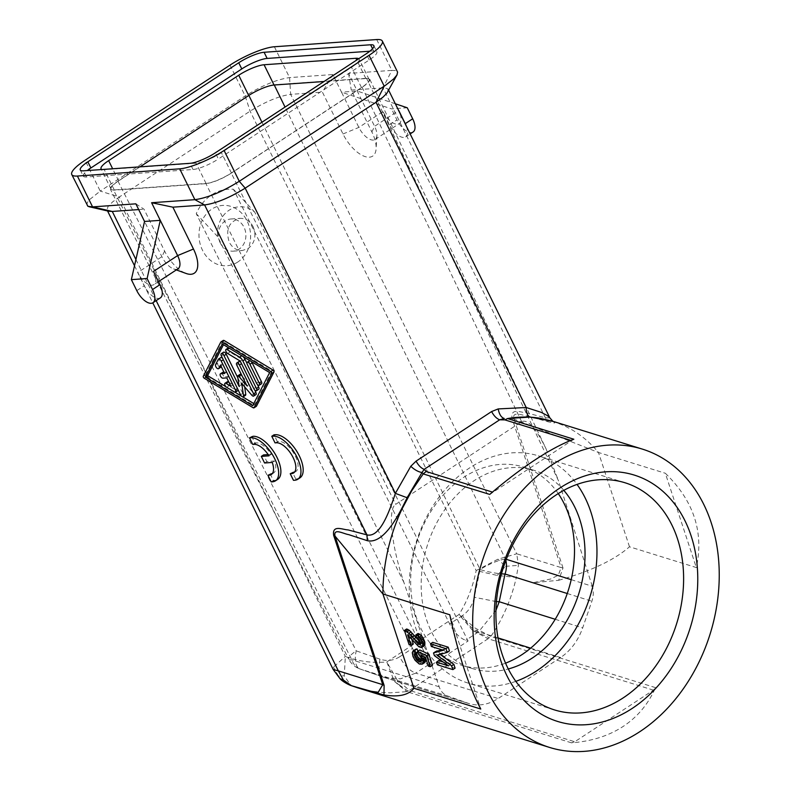 <?xml version="1.0" encoding="UTF-8"?>
<svg xmlns="http://www.w3.org/2000/svg" width="791" height="791" viewBox="0 0 791 791"><rect width="100%" height="100%" fill="white"/><g stroke="black" fill="none" stroke-linecap="round" stroke-linejoin="round"><path stroke-width="0.59" stroke-dasharray="3.96 2.97" d="M376.694 39.55L391.861 70.389L348.584 73.434L374.598 126.303A15.118 7.119 56.7 0 1 376.911 135.459A15.118 7.119 56.7 0 1 375.023 139.503A15.118 7.119 56.7 0 1 358.857 127.41L341.514 92.171L391.525 108.881L407.266 107.774M413.11 131.978A15.118 7.119 56.7 0 1 396.944 119.896L391.525 108.881M406.347 126.184A15.118 7.119 56.7 0 1 405.684 136.863A15.118 7.119 56.7 0 1 389.518 124.78L383.012 111.561A15.118 7.119 56.7 0 0 399.178 123.643A15.118 7.119 56.7 0 0 399.841 112.965M545.998 448.675L558.604 480.997L366.5 78.289L369.723 79.159L545.998 448.675C535.774 427.901 527.656 418.904 521.635 421.682L395.708 504.332L231.308 173.17C221.658 179.132 213.204 182.632 205.947 183.67L113.607 190.176L110.394 189.326C109.86 187.635 112.381 184.916 117.978 181.149L248.799 95.286C258.449 89.334 266.903 85.833 274.161 84.795L274.259 85.003M399.633 656.807C393.434 660.663 386.878 661.444 379.977 659.17C377.989 669.176 379.314 675.247 383.961 677.373L400.464 678.846L415.71 673.131C409.54 670.768 404.181 665.33 399.633 656.807L412.507 648.363L196.267 213.669A46.135 39.451 -94.9 0 1 233.434 189.276L449.674 623.97A20.161 9.492 -123.3 0 0 465.751 640.285L468.074 641.017L254.742 212.146A27.715 23.7 -94.9 0 0 229.123 210.208A27.715 23.7 -94.9 0 0 217.574 236.539L430.907 665.409L468.074 641.017M495.967 610.276L478.614 631.841C472.445 629.478 467.085 624.04 462.537 615.527C468.579 611.334 472.494 605.253 474.284 597.264L480.107 569.55A20.161 4.301 154 0 1 503.946 559.257A20.161 4.301 154 0 1 505.469 559.059L506.289 559.316M395.322 103.779L357.255 91.064L341.514 92.171L332.843 74.552L289.555 77.597C276.86 79.397 262.068 85.517 245.18 95.968L100.23 191.096L119.273 197.018L112.658 201.853L107.991 206.649L107.022 209.833L109.01 211.286M496.451 601.615L474.284 597.264M117.978 181.149L356.237 650.855A20.161 9.759 -70.7 0 0 359.994 668.988L383.961 677.373L360.221 669.067L447.528 695.961C443.593 694.468 440.805 691.403 439.163 686.776L403.944 582.502C391.426 546.047 387.501 508.781 395.708 504.332M439.163 686.776L351.866 659.872A20.161 4.469 153.1 0 1 348.673 659.081A20.161 20.161 0 0 0 359.994 668.988L359.994 668.988A20.161 9.759 -70.7 0 0 360.221 669.067A20.161 15.415 -72.9 0 1 351.866 659.872L113.607 190.176M369.832 51.207L373.649 50.94A20.161 4.538 153.8 0 1 376.862 51.791A20.161 4.538 153.8 0 1 369.278 59.958L218.385 158.991L215.35 152.821M178.044 268.782A15.118 7.119 56.7 0 1 173.585 268.92A15.118 7.119 56.7 0 1 161.878 256.699L144.535 221.45M153.454 271.451A15.118 7.119 56.7 0 1 153.879 284.641A15.118 7.119 56.7 0 1 137.723 272.559L144.219 285.769L136.794 290.653M80.257 169.966L83.292 176.136A20.161 4.538 153.8 0 0 86.516 176.986L193.024 169.492A20.161 4.538 -26.2 0 0 218.385 158.991M83.292 176.136A20.161 4.538 153.8 0 1 87.297 170.549M573.831 439.223L489.748 494.415M369.723 79.159C370.228 80.85 367.696 83.569 362.13 87.307L231.308 173.17M549.883 417.885L545.365 417.806L526.41 412.813C521.15 412.655 510.432 407.296 512.054 418.281L561.155 567.592L563.004 567.928L558.683 580.297L533.104 582.7L550.833 578.972L558.308 575.186L561.155 567.592L516.741 553.789L518.402 565.338L516.296 577.479L497.213 575.433L476.162 570.588L497.895 559.207L516.741 553.789L290.663 94.356L322.412 92.122L343.007 133.976A27.715 13.051 -123.3 0 0 363.247 155.876A27.715 13.051 -123.3 0 0 376.12 148.728A27.715 13.051 -123.3 0 0 371.859 131.939L351.263 90.085L384.535 87.811L387.906 88.849L387.827 91.766M332.843 74.552L322.412 92.122M472.534 630.368L459.007 614.508L475.173 628.094L490.845 636.458L488.077 638.752L472.534 630.368L489.53 637.734M653.425 690.138L488.077 638.752L409.412 690.385L397.092 679.884L386.789 661.909L394.215 681.239L406.752 691.65L409.412 690.385L574.76 741.76L653.425 690.138L655.512 687.626C648.373 703.95 637.576 716.903 623.11 726.474C608.556 735.946 591.332 741.394 571.428 742.818L574.76 741.76M479.237 632.968L475.173 628.094M274.378 46.758L289.555 77.597L290.663 94.356C279.055 95.998 265.539 101.604 250.094 111.155L119.273 197.018L345.341 656.451L333.436 667.149L333.189 669.512M571.201 579.655L592.291 586.269C593.734 591.025 593.596 596.009 591.866 601.229L582.67 627.886C578.033 640.809 570.677 650.696 560.601 657.539L498.152 698.532C488.433 704.712 478.753 706.412 469.112 703.634L447.528 695.961M655.512 687.626L490.845 636.458C502.868 618.908 511.352 599.252 516.296 577.479L533.104 582.7M558.683 580.297C590.936 571.112 614.538 559.939 629.488 546.779L696.337 567.552C704.059 532.205 693.727 500.782 665.33 473.265L696.337 567.552M552.563 421.198L564.527 425.855L572.101 429.869C581.949 435.683 590.748 443.227 598.48 452.492L665.33 473.265M253.071 226.631C256.6 235.639 254.969 242.946 248.186 248.522L242.372 250.52C236.727 250.638 232.356 247.88 229.281 242.244C225.336 229.528 228.906 221.569 239.98 218.356C245.625 218.237 249.996 220.996 253.071 226.631M230.003 65.129L245.18 95.968L250.094 111.155L476.162 570.588C472.949 586.635 467.234 601.279 459.007 614.508L386.789 661.909C372.739 663.293 358.926 661.474 345.341 656.451L344.253 675.83L350.907 685.51M629.488 546.779L598.48 452.492L512.054 418.281M412.507 648.363A20.161 9.492 -123.3 0 0 428.584 664.677L430.907 665.409M217.574 236.539L196.267 213.669M497.213 575.433L505.518 566.346L497.895 559.207M552.662 421.198L554.887 422.473L554.442 423.037L548.351 421.86L545.365 417.806L383.012 87.85L391.861 70.389L395.549 70.587L397.497 71.892M294.608 472.029A17.639 8.306 -123.3 0 0 295.854 471.485A17.639 8.306 -123.3 0 0 294.301 454.123A17.639 8.306 -123.3 0 0 278.59 441.319L275.041 442.881M220.234 242.877A16.127 13.754 86 0 0 233.266 251.152A16.127 13.754 86 0 0 239.07 249.165A16.127 13.754 86 0 0 244.024 227.264A16.127 13.754 86 0 0 231.002 218.988A16.127 13.754 86 0 0 225.198 220.976A16.127 13.754 86 0 0 220.234 242.877M237.794 262.019A30.236 25.796 -94 0 1 202.486 250.223A30.236 25.796 -94 0 1 211.78 209.15A30.236 25.796 -94 0 1 247.089 220.956A30.236 25.796 -94 0 1 237.794 262.019M563.004 567.928L513.913 418.617C511.856 410.509 523.523 415.769 528.863 416.373L548.351 421.86M348.584 73.434L351.263 90.085M505.518 566.346L518.402 565.338M558.258 493.574A103.809 79.486 107.3 0 0 523.395 467.016A103.809 79.486 107.3 0 0 463.437 477.497A103.809 79.486 107.3 0 0 410.667 580.465A103.809 79.486 107.3 0 0 461.776 665.28A103.809 79.486 107.3 0 0 505.568 663.155M592.291 586.269L558.604 480.997M366.5 78.289L274.161 84.795M299.997 477.804A25.193 11.865 -123.3 0 1 297.011 478.773L293.471 480.325M233.434 189.276L254.742 212.146M563.805 490.341A103.809 79.486 107.3 0 0 533.915 470.279A103.809 79.486 107.3 0 0 473.957 480.77A103.809 79.486 107.3 0 0 421.188 583.738A103.809 79.486 107.3 0 0 472.306 668.543A103.809 79.486 107.3 0 0 508.297 668.968M515.841 681.348A118.927 91.064 -72.7 0 1 467.817 682.989A118.927 91.064 -72.7 0 1 409.263 585.824A118.927 91.064 -72.7 0 1 469.716 467.857A118.927 91.064 -72.7 0 1 538.404 455.843A118.927 91.064 -72.7 0 1 577.034 484.408M86.941 205.383L87.208 202.793L89.462 199.698L100.23 191.096L85.052 160.257M135.864 203.831L144.011 209.21L164.607 251.063A27.715 13.051 -123.3 0 0 186.073 273.459M138.692 209.585L144.011 209.21M449.772 614.755L480.78 709.033M160.385 297.861A15.118 7.119 56.7 0 1 144.219 285.769M408.107 691.176L399.613 685.233L397.092 679.884M399.613 685.233L394.215 681.239M223.181 340.456A2.521 1.186 -123.3 0 0 222.973 340.703L205.492 374.825A1.256 0.593 -123.3 0 0 205.63 375.804A1.256 0.593 -123.3 0 0 206.431 376.743L255.206 406.198A2.521 1.186 -123.3 0 0 255.987 406.445M277.275 441.418L274.022 434.803M295.696 478.862L292.452 472.257M268.169 454.588L271.214 454.38A17.639 8.306 -123.3 0 0 256.284 442.891L254.979 442.99L251.726 436.375M270.146 473.829L273.399 480.434L274.714 480.345A25.193 11.865 -123.3 0 0 277.7 479.376M272.312 473.601A17.639 8.306 -123.3 0 0 273.548 473.058A17.639 8.306 -123.3 0 0 274.467 460.985L266.814 461.529L263.561 454.914M339.962 678.599L338.439 676.008L344.253 675.83M338.439 676.008L333.436 667.149M441.942 649.797L445.61 648.778L433.616 645.051L432.736 642.361M449.446 650.934L439.282 653.811L440.103 654.414M455.102 668.148L439.628 663.342L438.748 660.653M443.257 662.057L450.741 664.381L436.622 654.197L435.742 651.507M421.563 660.178L423.58 659.842L423.749 657.717L419.813 649.975M432.479 665.261L430.551 664.658L427.624 655.788L423.106 653.653L425.113 657.113M424.658 662.591L421.524 662.581L416.699 657.944L414.543 652.446L415.433 649.342M417.935 651.211L416.847 652.437M420.545 642.5L422.404 643.053L422.77 640.997L421.207 637.853L419.012 636.448L418.043 633.482M423.758 646.128L421.049 645.288L409.837 633.354L411.439 638.248M413.278 643.844L411.35 643.241L406.663 628.983M571.428 742.818L406.752 691.65L390.26 692.837L379.917 692.313L369.654 690.81L357.542 687.765M422.384 660.436L421.405 661.078M416.906 652.209L415.334 653.237M417.302 651.853L415.077 653.317M414.929 649.905L412.694 651.369M414.613 650.538L412.388 652.002M414.494 651.22L412.259 652.684M414.543 652.446L412.319 653.91M414.8 653.732L412.566 655.195M415.235 655.077L413.011 656.54M415.878 656.481L413.644 657.944M416.699 657.944L414.474 659.407M417.351 658.873L415.127 660.337M418.202 659.862L415.967 661.325M419.24 660.91L417.005 662.374M420.189 661.681L417.964 663.145M421.524 662.581L419.299 664.045M423.076 663.066L420.842 664.529M424.055 662.888L421.83 664.351M424.134 655.185L422.829 656.036M423.106 653.653L420.881 655.116M427.624 655.788L425.4 657.252M430.551 664.658L428.317 666.121M420.703 652.664L418.469 654.127M421.455 653.386L419.23 654.849M422.394 654.641L420.159 656.105M423.304 656.372L421.079 657.835M423.749 657.717L421.524 659.18M423.808 658.943L421.573 660.406M423.58 659.842L421.346 661.306M423.175 660.198L420.941 661.662M421.86 638.782L419.635 640.245M421.207 637.853L418.983 639.316M422.414 639.919L420.179 641.382M422.77 640.997L420.535 642.46M422.928 642.005L420.693 643.469M422.799 642.697L420.575 644.161M422.404 643.053L420.169 644.517M421.91 643.142L420.604 644.003M411.35 643.241L409.115 644.705M409.837 633.354L407.602 634.817M411.172 634.253L408.937 635.717M412.961 636.013L410.737 637.477M415.137 638.377L412.902 639.84M416.916 640.621L414.682 642.084M418.973 643.192L416.748 644.655M419.537 643.854L417.312 645.318M421.049 645.288L418.825 646.751M422.107 645.861L419.883 647.325M422.878 646.099L420.654 647.562M419.012 636.448L416.778 637.912M419.784 636.686L417.559 638.149M420.456 637.131L418.221 638.604M433.616 645.051L431.392 646.514M445.61 648.778L443.385 650.242M436.622 654.197L434.397 655.66M450.741 664.381L448.507 665.844M439.628 663.342L437.403 664.806M439.282 653.811L437.047 655.274M237.873 377.89L241.334 384.92L239.881 374.885L237.646 376.358M240.029 374.351A1.256 0.593 -123.3 0 0 239.881 374.885M242.273 376.269L249.205 384.367L239.05 363.741L236.825 365.205M254.653 389.914L241.68 363.553A2.521 1.186 -123.3 0 0 240.84 362.327M238.981 361.546A2.521 1.186 -123.3 0 0 239.05 363.741M244.676 386.898L243.974 382.004L253.96 393.681A2.521 1.186 -123.3 0 0 255.938 394.6M223.537 352.213A2.521 1.186 -123.3 0 0 223.606 354.408L242.758 393.325A2.521 1.186 -123.3 0 0 245.447 395.342M228.708 347.882A2.521 1.186 -123.3 0 1 229.331 348.119L241.779 355.772M242.807 356.405A5.043 2.373 -123.3 0 0 241.888 355.703M246.93 363.207L257.391 384.466M228.233 347.971A2.521 1.186 -123.3 0 0 228.174 349.879A2.521 1.186 -123.3 0 0 229.894 352.025L242.451 359.608L256.037 387.224A2.521 1.186 -123.3 0 0 258.736 389.241M261.475 383.793A2.521 1.186 -123.3 0 1 258.786 381.776L249.551 363L247.316 364.463M251.231 361.487A2.521 1.186 -123.3 0 0 249.946 360.716M249.472 360.805A2.521 1.186 -123.3 0 0 249.551 363M228.965 382.33L233.157 384.861L229.014 376.437L225.079 376.714L222.854 378.177M222.409 372.64A2.521 1.186 -123.3 0 0 223.003 375.161A2.521 1.186 -123.3 0 0 225.079 376.714M224.001 372.235L226.849 372.037L222.706 363.613L221.203 366.549M220.768 357.611A2.521 1.186 -123.3 0 0 220.551 357.858L217.782 363.267A2.521 1.186 -123.3 0 0 218.385 365.778A2.521 1.186 -123.3 0 0 220.452 367.331M238.032 389.736A2.521 1.186 -123.3 0 0 237.656 388.47L223.458 359.628A2.521 1.186 -123.3 0 0 222.617 358.402M227.235 381.796A2.521 1.186 -123.3 0 0 227.175 383.704A2.521 1.186 -123.3 0 0 228.896 385.85L236.628 390.517A2.521 1.186 -123.3 0 0 237.725 390.675M253.782 403.558L254.91 404.241L271.867 371.137L224.565 342.562L223.467 344.708M226.008 386.779L235.026 392.227M241.463 396.113L242.748 396.894M271.214 454.38L268.989 455.843M266.814 461.529L264.58 462.992M274.467 460.985L272.242 462.448M273.399 480.434L271.175 481.897M254.979 442.99L252.744 444.453M233.157 384.861L230.932 386.324M222.706 363.613L220.471 365.076M226.849 372.037L224.614 373.5M229.014 376.437L226.79 377.9M241.334 384.92L239.1 386.384M243.974 382.004L241.739 383.477M249.205 384.367L246.97 385.83M242.451 359.608L240.217 361.072M254.91 404.241L252.685 405.704M271.867 371.137L269.632 372.601M224.565 342.562L222.33 344.026M102.088 169.511A20.161 4.538 -26.2 0 0 104.264 169.64L196.079 163.173A20.161 4.538 153.8 0 0 221.44 152.683L351.52 67.304A20.161 4.538 -26.2 0 0 359.114 59.147A20.161 4.538 -26.2 0 0 358.738 58.712M140.017 166.842L118.61 180.892A20.161 4.538 -26.2 0 0 111.017 189.049A20.161 4.538 -26.2 0 0 114.24 189.909L206.056 183.443A20.161 4.538 153.8 0 0 231.417 172.942L361.497 87.564A20.161 4.538 -26.2 0 0 369.09 79.407A20.161 4.538 -26.2 0 0 365.867 78.546L324.023 81.503M389.518 124.78L396.944 119.896M343.007 133.976L358.857 127.41L383.012 111.561M261.95 122.239L480.107 569.55A20.161 3.471 11.9 0 0 501.474 573.841M379.977 659.17L356.237 650.855A20.161 4.469 153.1 0 0 348.673 659.081L110.394 189.326M462.537 615.527L449.674 623.97M369.278 59.958L366.243 53.788M371.859 131.939L374.598 126.303L398.644 110.522M373.649 50.94L372.551 48.706M164.607 251.063L161.878 256.699L137.723 272.559M193.024 169.492L189.988 163.322M86.516 176.986L83.48 170.826M521.635 421.682L362.13 87.307M567.256 593.517L591.866 601.229M505.854 560.453A20.161 15.454 107.4 0 0 505.469 559.059L285.037 107.082M498.023 637.922L478.614 631.841L465.751 640.285M555.223 619.284L582.67 627.886M278.59 441.319L276.356 442.782M570.835 440.379L571.349 440.538M428.584 664.677L415.71 673.131L498.152 698.532M530.672 648.155L560.601 657.539M297.011 478.773L294.786 480.236M403.944 582.502L205.947 183.67M135.923 259.507L156.153 300.629M383.961 677.373L467.877 703.229M256.284 442.891L254.059 444.354M274.714 480.345L272.48 481.808M228.896 385.85L226.671 387.313M236.628 390.517L234.393 391.98M220.551 357.858L218.326 359.322M217.782 363.267L215.557 364.73M223.606 354.408L221.371 355.871M242.758 393.325L240.523 394.788M253.96 393.681L251.736 395.144M229.894 352.025L227.67 353.498M256.037 387.224L253.812 388.688M258.786 381.776L256.551 383.24M222.973 340.703L220.738 342.167M205.492 374.825L203.267 376.289M206.431 376.743L204.207 378.207M255.206 406.198L252.972 407.662M361.497 87.564L351.52 67.304M231.417 172.942L221.44 152.683M365.867 78.546L356.751 60.017M118.61 180.892L112.648 168.77M114.24 189.909L104.264 169.64M206.056 183.443L196.079 163.173M373.836 45.631L376.862 51.791M375.023 139.503L399.178 123.643M158.467 281.626L153.879 284.641M388.163 89.225L388.648 90.214M376.911 135.459L376.12 148.728M405.684 136.863L410.153 133.926M295.854 471.485L293.619 472.949M554.788 421.919L553.67 421.544M461.776 665.28L472.306 668.543M231.002 218.988L239.98 218.356M554.481 709.913L467.817 682.989M173.585 268.92L176.324 269.909M107.121 210.07L107.556 210.96M134.51 265.746L152.772 302.844M385.266 677.798L469.112 703.634M383.734 677.294L385.197 677.778M273.548 473.058L271.323 474.521M111.017 189.049L101.05 168.79M369.09 79.407L359.114 59.147M233.266 251.152L242.372 250.52M523.395 467.016L533.915 470.279M625.058 482.777L538.404 455.843"/><path stroke-width="1.19" d="M369.832 51.207L267.14 58.435A20.161 4.538 -26.2 0 0 241.779 68.936L90.886 167.969L87.85 161.809L238.744 62.766A20.161 4.538 -26.2 0 1 264.105 52.275L370.613 44.771A20.161 4.538 153.8 0 1 373.836 45.631A20.161 4.538 153.8 0 1 366.243 53.788L215.35 152.821A20.161 4.538 -26.2 0 1 189.988 163.322L83.48 170.826A20.161 4.538 153.8 0 1 80.257 169.966A20.161 4.538 153.8 0 1 87.85 161.809M179.715 168.839A35.279 7.94 153.8 0 0 224.09 150.468L369.041 55.33A35.279 7.94 -26.2 0 0 382.32 41.053A35.279 7.94 -26.2 0 0 376.694 39.55L274.378 46.758A35.279 7.94 153.8 0 0 230.003 65.129L85.052 160.257A35.279 7.94 -26.2 0 0 71.763 174.544A35.279 7.94 -26.2 0 0 77.399 176.037L179.715 168.839L194.883 199.678L204.612 204.938C216.22 203.297 229.746 197.701 245.19 188.149L395.371 493.366C389.518 511.075 380.066 537.979 366.975 534.904L367.311 540.688C383.546 544.287 398.17 516.414 407.118 497.737L395.371 493.366L410.776 466.295C414.682 469.894 418.429 471.96 422.008 472.494L424.184 469.35C421.079 468.134 418.38 465.395 416.096 461.113L491.597 411.557C493.881 415.839 496.57 418.587 499.675 419.803L504.282 418.488C501.286 417.579 499.25 414.395 498.182 408.927L491.597 411.557M495.967 610.276L499.21 601.733L496.451 601.615M382.32 41.053L397.606 72.159L396.924 75.036L393.572 78.991L385.464 85.339L239.268 181.307L245.19 188.149L376.012 102.286L526.193 407.503L541.222 412.338L547.372 415.591L549.883 417.885L388.648 90.214M406.347 126.184A15.118 7.119 56.7 0 0 405.259 123.663L398.753 110.453A15.118 7.119 56.7 0 1 399.841 112.965M405.259 123.663L412.684 118.788L407.266 107.774L395.322 103.779M224.09 150.468L239.268 181.307C222.38 191.758 207.578 197.879 194.883 199.678L151.605 202.723L177.619 255.592A15.118 7.119 56.7 0 1 178.044 268.782L158.467 281.626M176.324 269.909L186.073 273.459A27.715 13.051 -123.3 0 0 193.469 249.027L177.619 255.592L153.454 271.451L159.96 284.661L152.525 289.546L147.106 278.531L160.276 220.343L144.535 221.45L135.864 203.831L92.577 206.886L87.91 206.322L71.763 174.544M152.525 289.546A15.118 7.119 56.7 0 1 152.95 302.735A15.118 7.119 56.7 0 1 136.794 290.653L131.365 279.638L147.106 278.531M144.535 221.45L131.365 279.638M87.297 170.549A20.161 4.538 153.8 0 1 90.886 167.969M642.312 449.09A156.213 119.619 107.3 0 0 552.098 464.861A156.213 119.619 107.3 0 0 472.682 619.828A156.213 119.619 107.3 0 0 549.597 747.446A156.213 119.619 107.3 0 0 639.82 731.675A156.213 119.619 107.3 0 0 719.237 576.708A156.213 119.619 107.3 0 0 642.312 449.09L552.563 421.198L540.184 418.271C529.515 416.531 518.639 416.62 507.555 418.558L573.831 439.223C562.688 443.365 549.874 450.178 535.378 459.67C520.854 469.231 505.647 480.809 489.748 494.415L423.215 473.908L422.008 472.494L407.118 497.737M397.131 74.67L386.878 93.219L383.042 97.095L376.012 102.286L384.208 86.17L369.041 55.33M412.684 118.788A15.118 7.119 56.7 0 1 413.11 131.978L410.153 133.926M632.187 708.429A129.002 98.786 -72.7 0 1 500.812 660.712A129.002 98.786 -72.7 0 1 559.731 488.106A129.002 98.786 -72.7 0 1 691.107 535.823A129.002 98.786 -72.7 0 1 632.187 708.429M623.16 697.899A118.927 91.064 -72.7 0 1 554.481 709.913A118.927 91.064 -72.7 0 1 495.917 612.758A118.927 91.064 -72.7 0 1 556.37 494.79A118.927 91.064 -72.7 0 1 625.058 482.777A118.927 91.064 -72.7 0 1 683.612 579.932A118.927 91.064 -72.7 0 1 623.16 697.899M507.555 418.558L530.039 417.055L553.67 421.544M507.417 418.577L504.866 419.883L499.675 419.803L424.184 469.35L426.201 471.505L423.323 473.769M291.533 473.621A17.639 8.306 -123.3 0 0 293.619 472.949A17.639 8.306 -123.3 0 0 292.077 455.586A17.639 8.306 -123.3 0 0 276.356 442.782L275.041 442.881L271.788 436.266L273.103 436.177A25.193 11.865 -123.3 0 1 295.557 454.459A25.193 11.865 -123.3 0 1 297.772 479.267A25.193 11.865 -123.3 0 1 294.786 480.236L293.471 480.325L290.218 473.72L293.758 472.158A17.639 8.306 -123.3 0 0 294.608 472.029M505.568 663.155A103.809 79.486 107.3 0 0 521.734 654.79A103.809 79.486 107.3 0 0 558.258 493.574M530.039 417.055C527.478 415.848 526.203 412.665 526.193 407.503L498.182 408.927M508.297 668.968A103.809 79.486 107.3 0 0 532.254 658.063A103.809 79.486 107.3 0 0 563.805 490.341M577.034 484.408A118.927 91.064 -72.7 0 1 536.506 670.976A118.927 91.064 -72.7 0 1 515.841 681.348M77.399 176.037L92.577 206.886L112.273 211.444L138.692 209.585M88.948 206.698L109.01 211.286L112.273 211.444L135.923 259.507M152.772 302.844L333.189 669.512L338.34 670.887L343.512 680.122L351.441 685.678L383.971 694.973C398.615 697.346 408.601 695.111 413.92 688.259L480.78 709.033C468.796 686.618 458.464 655.195 449.772 614.755L382.923 593.982L413.92 688.259M151.605 202.723L172.873 207.173L204.612 204.938L366.975 534.904L348.01 529.901C342.76 529.743 332.042 524.384 333.664 535.369L335.008 536.041L382.923 593.982C382.903 579.645 384.495 565.288 387.699 550.902C390.952 536.367 395.727 522.386 402.016 508.959L411.765 490.727L423.215 473.908M271.788 436.266L274.022 434.803L275.337 434.714L273.103 436.177M159.96 284.661A15.118 7.119 56.7 0 1 160.385 297.861L152.95 302.735M297.772 479.267L299.997 477.804A25.193 11.865 -123.3 0 0 297.792 452.996A25.193 11.865 -123.3 0 0 275.337 434.714M383.971 694.973L384.11 685.352L335.008 536.041C333.288 527.706 343.541 533.905 348.693 534.627L367.311 540.688M255.987 406.445A2.521 1.186 -123.3 0 0 256.294 406.347A2.521 1.186 -123.3 0 0 256.502 406.109L273.983 371.988A1.266 0.593 -123.3 0 0 273.844 370.999A1.266 0.593 -123.3 0 0 273.043 370.069L270.809 371.533A1.266 0.593 -123.3 0 1 271.61 372.462A1.266 0.593 -123.3 0 1 271.748 373.451L254.277 407.573A2.521 1.186 -123.3 0 1 254.069 407.81A2.521 1.186 -123.3 0 1 252.972 407.662L204.207 378.207A1.256 0.593 -123.3 0 1 203.406 377.267A1.256 0.593 -123.3 0 1 203.267 376.289L220.738 342.167A2.521 1.186 -123.3 0 1 220.946 341.92A2.521 1.186 -123.3 0 1 222.044 342.068L270.809 371.533M273.043 370.069L224.268 340.605A2.521 1.186 -123.3 0 0 223.181 340.456L220.946 341.92M290.218 473.72L293.758 472.158M249.491 437.838L253.031 436.286L250.806 437.749A25.193 11.865 -123.3 0 1 273.261 456.031A25.193 11.865 -123.3 0 1 275.466 480.839A25.193 11.865 -123.3 0 1 272.48 481.808L271.175 481.897L267.922 475.292L269.237 475.193A17.639 8.306 -123.3 0 0 271.323 474.521A17.639 8.306 -123.3 0 0 272.242 462.448L264.58 462.992L261.327 456.377L268.989 455.843A17.639 8.306 -123.3 0 0 254.059 444.354L252.744 444.453L249.491 437.838L250.806 437.749M275.466 480.839L277.7 479.376A25.193 11.865 -123.3 0 0 275.486 454.568A25.193 11.865 -123.3 0 0 253.031 436.286M267.922 475.292L271.461 473.73A17.639 8.306 -123.3 0 0 272.312 473.601M261.327 456.377L263.561 454.914L268.169 454.588M172.873 207.173L193.469 249.027M368.24 690.909L378.207 692.283L382.755 684.68L384.11 685.352M350.917 685.51L357.542 687.765L350.907 685.51C347.635 684.363 341.653 680.893 339.962 678.599L343.512 680.122M430.502 643.825L432.736 642.361L448.21 647.176L449.446 650.934L447.212 652.397L445.976 648.64L430.502 643.825L431.392 646.514L443.385 650.242L433.508 652.971L434.397 655.66L448.507 665.844L436.513 662.116L437.403 664.806L452.877 669.611L451.641 665.844L437.047 655.274L447.212 652.397M440.103 654.414L453.866 664.381L455.102 668.148L452.877 669.611M436.513 662.116L438.748 660.653L443.257 662.057M433.508 652.971L435.742 651.507L441.942 649.797M416.847 652.437L416.728 654.335L418.004 657.143L421.563 660.178M417.589 651.438L419.813 649.975L428.86 654.236L432.479 665.261L430.255 666.724L426.626 655.699L417.589 651.438L418.469 654.127L421.079 657.835L421.573 660.406L420.159 661.899L417.46 660.574L414.504 655.798L414.672 653.673L415.868 653.079L414.791 650.331L413.209 650.805L412.259 652.684L413.011 656.54L415.127 660.337L419.299 664.045L422.424 664.054L423.511 661.009L420.881 655.116L425.4 657.252L428.317 666.121L430.255 666.724M425.113 657.113L425.795 660.772L424.658 662.591L422.424 664.054M413.209 650.805L417.015 648.867L417.935 651.211M415.809 634.955L418.043 633.482L419.873 634.293L422.513 637.052L424.787 641.867L424.569 645.416L421.534 647.592L422.76 646.049L422.562 643.33L420.278 638.515L417.638 635.756L415.809 634.955L416.778 637.912L418.983 639.316L420.693 643.469L420.169 644.517L418.904 644.368L408.828 633.265L404.428 630.447L409.115 644.705L411.053 645.308L407.602 634.817L418.825 646.751L421.534 647.592M411.439 638.248L413.278 643.844L411.053 645.308M404.428 630.447L406.663 628.983L409.352 630.308L420.545 642.5M420.842 659.951L418.607 661.414M421.405 661.078L420.159 661.899M419.695 659.111L417.46 660.574M418.933 658.399L416.709 659.862M418.004 657.143L415.769 658.606M417.173 655.68L414.939 657.143M416.728 654.335L414.504 655.798M416.679 653.109L414.444 654.572M415.334 653.237L414.672 653.673M417.727 651.863L415.868 653.079M417.015 648.867L414.791 650.331M416.036 649.045L413.802 650.509M425.163 662.018L422.938 663.481M425.795 660.772L423.561 662.235M425.736 659.546L423.511 661.009M425.489 658.26L423.264 659.724M424.896 657.014L422.819 658.379M422.829 656.036L421.9 656.649M428.86 654.236L426.626 655.699M420.604 644.003L419.675 644.606M420.654 643.212L418.904 644.368M420.466 642.45L418.241 643.914M419.705 641.728L417.48 643.202M416.046 637.457L413.812 638.92M414.543 635.539L412.319 637.002M412.665 633.502L410.43 634.965M411.063 631.801L408.828 633.265M409.352 630.308L407.118 631.772M407.82 629.349L405.595 630.813M424.569 645.416L422.335 646.88M424.985 644.576L422.76 646.049M425.034 643.152L422.809 644.616M424.787 641.867L422.562 643.33M424.253 640.245L422.028 641.709M423.62 638.841L421.395 640.305M422.513 637.052L420.278 638.515M421.385 635.737L419.151 637.2M419.873 634.293L417.638 635.756M418.815 633.729L416.58 635.193M453.866 664.381L451.641 665.844M448.21 647.176L445.976 648.64M237.794 375.814L240.029 374.351A1.256 0.593 -123.3 0 1 241.018 374.805L238.783 376.269A1.256 0.593 -123.3 0 0 237.794 375.814A1.256 0.593 -123.3 0 0 237.646 376.358L239.1 386.384L224.001 355.683A2.521 1.186 -123.3 0 0 221.302 353.676L223.537 352.213A2.521 1.186 -123.3 0 1 226.226 354.22L237.873 377.89M241.018 374.805L242.273 376.269M240.84 362.327A2.521 1.186 -123.3 0 0 238.981 361.546L236.756 363.01A2.521 1.186 -123.3 0 0 236.825 365.205L246.97 385.83L238.783 376.269M254.653 389.914L255.869 392.405L253.644 393.869L239.446 365.017A2.521 1.186 -123.3 0 0 236.756 363.01M221.302 353.676A2.521 1.186 -123.3 0 0 221.371 355.871L240.523 394.788A2.521 1.186 -123.3 0 0 243.223 396.805A2.521 1.186 -123.3 0 0 243.509 395.718L241.739 383.477L251.736 395.144A2.521 1.186 -123.3 0 0 253.713 396.064L255.938 394.6A2.521 1.186 -123.3 0 0 255.869 392.405M244.676 386.898L245.744 394.254L243.509 395.718M243.223 396.805L245.447 395.342A2.521 1.186 -123.3 0 0 245.744 394.254M246.93 363.207L245.072 359.43A5.043 2.373 -123.3 0 0 242.807 356.405M257.391 384.466L258.667 387.046L256.432 388.51A2.521 1.186 -123.3 0 1 256.502 390.705A2.521 1.186 -123.3 0 1 253.812 388.688L240.217 361.072L227.67 353.498A2.521 1.186 -123.3 0 1 225.939 351.342A2.521 1.186 -123.3 0 1 225.999 349.434A2.521 1.186 -123.3 0 1 227.106 349.582L239.653 357.166A5.043 2.373 -123.3 0 1 242.847 360.894L256.432 388.51M256.502 390.705L258.736 389.241A2.521 1.186 -123.3 0 0 258.667 387.046M228.708 347.882A2.521 1.186 -123.3 0 0 228.233 347.971L225.999 349.434M252.171 362.812L249.936 364.285A2.521 1.186 -123.3 0 0 247.247 362.268A2.521 1.186 -123.3 0 0 247.316 364.463L256.551 383.24A2.521 1.186 -123.3 0 0 259.25 385.257L261.475 383.793A2.521 1.186 -123.3 0 0 261.406 381.588L252.171 362.812A2.521 1.186 -123.3 0 0 251.231 361.487M249.946 360.716A2.521 1.186 -123.3 0 0 249.472 360.805L247.247 362.268M228.332 381.944L226.107 383.408A2.521 1.186 -123.3 0 0 225 383.259L227.235 381.796A2.521 1.186 -123.3 0 1 228.332 381.944L228.965 382.33M224.001 372.235L222.914 372.314A2.521 1.186 -123.3 0 0 222.617 372.403A2.521 1.186 -123.3 0 0 222.409 372.64M221.203 366.549L218.741 368.448A2.521 1.186 -123.3 0 1 218.534 368.695A2.521 1.186 -123.3 0 1 216.348 367.518A2.521 1.186 -123.3 0 1 215.557 364.73L218.326 359.322A2.521 1.186 -123.3 0 1 218.534 359.074A2.521 1.186 -123.3 0 1 221.233 361.091L235.421 389.933A2.521 1.186 -123.3 0 1 235.491 392.138A2.521 1.186 -123.3 0 1 234.393 391.98L226.671 387.313A2.521 1.186 -123.3 0 1 224.941 385.168A2.521 1.186 -123.3 0 1 225 383.259M220.452 367.331A2.521 1.186 -123.3 0 0 220.758 367.232A2.521 1.186 -123.3 0 0 220.976 366.984M222.617 358.402A2.521 1.186 -123.3 0 0 220.768 357.611L218.534 359.074M235.491 392.138L237.725 390.675A2.521 1.186 -123.3 0 0 238.032 389.736M223.467 344.708L207.608 375.666L226.008 386.779M235.026 392.227L241.463 396.113M242.748 396.894L253.782 403.558M222.33 344.026L269.632 372.601L252.685 405.704L205.383 377.129L222.33 344.026M222.914 372.314L220.679 373.777L224.614 373.5L220.471 365.076L218.741 368.448M220.679 373.777A2.521 1.186 -123.3 0 0 220.382 373.866A2.521 1.186 -123.3 0 0 220.61 376.348A2.521 1.186 -123.3 0 0 222.854 378.177L226.79 377.9L230.932 386.324L226.107 383.408M253.713 396.064A2.521 1.186 -123.3 0 0 253.644 393.869M249.936 364.285L259.181 383.052A2.521 1.186 -123.3 0 1 259.25 385.257M207.608 375.666L205.383 377.129M358.738 58.712A20.161 4.538 -26.2 0 0 355.891 58.287L264.075 64.753A20.161 4.538 -26.2 0 0 238.724 75.244L108.644 160.622A20.161 4.538 -26.2 0 0 101.05 168.79A20.161 4.538 -26.2 0 0 102.088 169.511M324.023 81.503L274.052 85.013A20.161 4.538 -26.2 0 0 248.69 95.513L140.017 166.842M267.14 58.435L264.105 52.275M241.779 68.936L238.744 62.766M248.858 95.404L261.95 122.239M555.223 619.284L499.21 601.733L505.034 574.019A20.161 3.471 11.9 0 1 501.474 573.841M372.551 48.706L370.613 44.771M506.289 559.316L571.201 579.655M505.854 560.453A20.161 15.454 107.4 0 1 505.034 574.019L567.256 593.517M410.776 466.295L416.096 461.113M426.201 471.505L492.457 492.101M504.866 419.883L570.835 440.379M498.023 637.922L530.672 648.155M274.259 85.003L285.037 107.082M156.153 300.629L338.34 670.887L382.755 684.68L333.664 535.369M271.461 473.73L269.237 475.193M237.478 388.589L235.421 389.933M223.28 359.747L221.233 361.091M226.226 354.22L224.001 355.683M241.502 363.672L239.446 365.017M229.222 348.188L227.106 349.582M241.779 355.772L239.653 357.166M245.072 359.43L242.847 360.894M261.406 381.588L259.181 383.052M224.268 340.605L222.044 342.068M256.502 406.109L254.277 407.573M273.983 371.988L271.748 373.451M274.052 85.013L264.075 64.753M356.751 60.017L355.891 58.287M112.648 168.77L108.644 160.622M248.69 95.513L238.724 75.244M552.958 421.385L549.883 417.885M107.556 210.96L134.51 265.746M333.189 669.512L339.962 678.599M220.758 367.232L218.534 368.695M222.617 372.403L220.382 373.866M256.294 406.347L254.069 407.81M357.542 687.765L549.597 747.446"/></g></svg>
